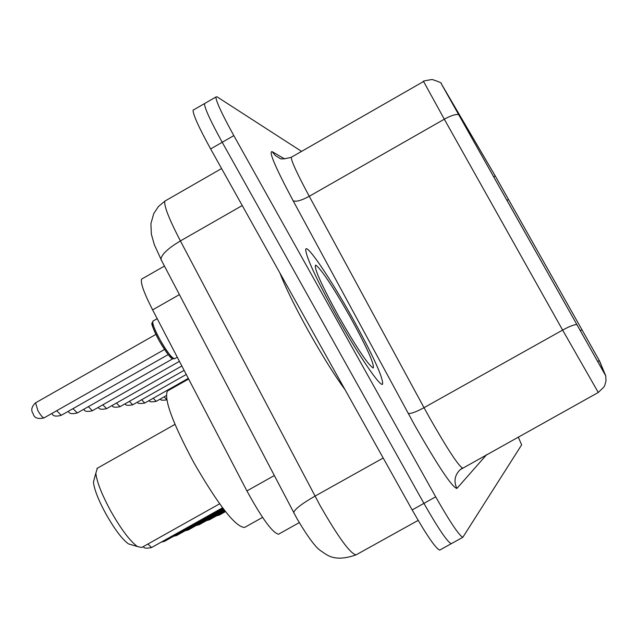 <?xml version="1.0" encoding="UTF-8"?>
<svg xmlns="http://www.w3.org/2000/svg" width="638" height="638" viewBox="0 0 638 638"><rect width="100%" height="100%" fill="white"/><g stroke="black" fill="none" stroke-linecap="round" stroke-linejoin="round"><path stroke-width="0.96" d="M278.511 534.205L299.254 522.634L278.511 534.205C272.522 532.889 261.995 518.463 246.914 490.909L152.618 309.877C143.909 292.778 140.248 282.522 141.636 279.101L142.346 278.694M193.92 109.704L193.051 110.207C193.147 114.88 199.008 127.791 210.636 148.933L412.164 509.914C426.503 535.059 435.682 548.457 439.694 550.115L439.957 549.964M301.559 151.389L216.984 96.793L215.859 97.048C216.17 101.602 222.16 114.457 233.819 135.607L435.69 496.835L423.919 503.382C438.258 528.535 447.374 541.981 451.257 543.712L451.257 543.712C447.374 541.981 438.258 528.535 423.919 503.382L222.215 142.274L423.919 503.382L412.164 509.914M193.051 110.207L204.447 103.627C204.654 108.245 210.58 121.124 222.215 142.274C210.58 121.124 204.654 108.245 204.447 103.627L205.269 103.157M351.937 317.11C330.588 278.742 307.277 244.194 305.746 249.171C305.522 255.846 315.762 278.056 336.489 315.786C358.014 354.481 380.495 387.585 382.593 384.148C383.318 377.903 373.102 355.549 351.937 317.11C330.588 278.742 307.277 244.194 305.746 249.171C305.522 255.846 315.762 278.056 336.489 315.786C358.014 354.481 380.495 387.585 382.593 384.148C383.318 377.903 373.102 355.549 351.937 317.11M584.536 334.312L599.305 360.606L605.111 374.729L441.855 84.766L495.24 175.928L584.536 334.312L494.865 175.267L441.352 83.833L605.709 375.782L599.68 361.26L584.536 334.312M435.69 496.835C450.029 522.012 459.073 535.497 462.829 537.3L521.653 444.853L518.239 437.014M94.552 477.918L93.435 482.073C94.233 489.41 98.404 500.048 105.948 513.997C114.641 529.317 122.145 539.277 128.445 543.879L131.795 544.868M97.399 468.18L95.836 473.165C96.801 481.81 101.769 494.426 110.741 511.014C121.092 529.237 129.969 541.072 137.393 546.519L141.716 547.492L219.631 503.821M168.193 390.592L167.403 391.038C163.799 399.069 172.651 423.01 193.96 462.877C218.698 505.615 235.574 527.14 244.585 527.443L262.561 517.394M279.962 273.12C285.377 287.252 294.923 306.655 308.601 331.337C322.485 356.028 334.655 375.527 345.126 389.842M179.414 294.612L152.618 309.877M274.3 475.565L246.914 490.909M165.848 200.547L164.875 201.106C163.735 205.46 168.911 218.738 180.402 240.925L320.14 505.647C338.26 537.228 350.222 553.632 356.052 554.877L356.299 554.733M383.191 458.02L314.989 496.133C302.157 503.486 295.043 508.933 293.655 512.466L294.293 513.694M210.636 148.933L233.819 135.607M418.161 520.377L356.052 554.877C333.945 562.596 326.808 554.661 321.385 551.208C316.193 548.265 308.026 537.356 296.877 518.471L160.904 259.323C161.518 254.45 168.017 248.326 180.402 240.925L242.241 205.556M221.585 168.552L164.875 201.106L158.431 206.529L153.742 213.602L150.911 223.659L151.342 234.154L154.356 244.761L161.948 261.317M599.305 360.606L597.607 361.547M486.762 454.535L456.896 488.461C453.578 481.419 454.663 475.166 460.15 469.696L462.518 468.013M456.896 488.461C452.19 487.376 438.107 466.274 414.644 425.171L293.081 200.659C275.385 167.395 268.407 151.054 272.147 151.645L284.588 158.926M576.72 324.519C573.889 324.654 569.192 326.504 562.628 330.085L424.023 407.682L429.207 417.092C447.35 448.961 458.467 465.931 462.55 468.005L462.678 467.925M458.547 114.561C455.468 114.13 450.723 115.677 444.311 119.202L423.584 81.497M605.709 375.782L606.028 380.703L604.744 385.464L603.979 386.923L598.284 392.466L562.628 330.085L444.311 119.202L309.255 196.289L424.023 407.682C415.729 412.132 410.433 414.014 408.137 413.336M291.773 156.996L291.263 157.291C291.239 160.92 297.236 173.919 309.255 196.289C301.136 200.643 295.745 202.094 293.081 200.659M441.297 83.777C442.301 83.203 439.247 81.776 432.141 79.495C424.908 80.635 422.037 81.305 423.528 81.528L291.263 157.291C284.109 159.109 280.226 159.388 279.627 158.136L275.321 155.552L272.147 151.645M581.992 329.798L580.245 330.779M508.534 199.463L506.867 200.412M495.24 175.928L493.613 176.854M338.451 315.954C356.666 347.83 368.262 365.167 373.254 367.982C374.474 364.21 366.778 347.208 350.182 316.958C332.948 286.693 321.456 269.396 315.714 265.057C313.521 267.226 321.097 284.189 338.451 315.954M218.427 514.762L219.209 515.121L225.493 511.596M208.594 519.436L209.416 519.81L225.062 511.054M198.227 524.364L199.104 524.755L224.608 510.472M187.277 529.572L188.21 529.979L224.129 509.858M175.697 535.067L176.694 535.497L223.627 509.204M163.432 540.896L164.5 541.343L223.101 508.51M147.904 544.023L151.557 547.548L222.542 507.776M164.205 396.812L166.765 399.747M153.2 398.256L156.198 401.342C151.358 402.171 149.053 401.884 149.284 400.473M141.604 399.771L144.778 403.025L188.298 378.382M129.378 401.366L132.736 404.795L186.264 374.474M116.467 403.041L120.032 406.661L184.119 370.351M102.814 404.811L106.602 408.639L181.838 365.981M88.347 406.677L92.374 410.728L179.43 361.355M72.987 408.639L77.294 412.945C71.934 414.301 68.976 413.735 68.402 411.247M56.662 410.728L61.264 415.298C55.857 416.797 52.755 416.167 51.949 413.408M153.216 320.938L152.913 321.105C152.139 323.306 154.532 329.559 160.098 339.871C167.419 352.511 172.308 358.763 174.748 358.636L177.268 357.208M172.85 358.006C170.689 358.46 166.103 352.654 159.093 340.58C153.383 329.918 151.27 324.024 152.753 322.892M35.584 402.825L37.889 410.617C40.832 415.633 42.937 418.026 44.197 417.81L164.5 349.48M164.444 266.07L141.636 279.101M439.694 550.115L462.829 537.3M460.15 469.696L598.284 392.466M215.859 97.048L204.447 103.627M128.445 543.879L137.393 546.519M167.403 391.038L188.633 379.012M96.944 468.444L174.987 424.366M93.435 482.073L95.836 473.165M219.209 515.121L216.481 515.855M209.416 519.81L206.584 520.568M199.104 524.755L196.145 525.529M188.21 529.979L185.124 530.776M176.694 535.497L173.472 536.319M164.5 541.343L161.119 542.188M151.557 547.548C146.254 548.616 143.558 548.265 143.47 546.511M166.789 399.882C162.267 400.497 160.138 400.185 160.393 398.965M156.198 401.342L166.271 395.64M144.722 403.056C139.722 403.87 137.345 403.535 137.593 402.044M132.68 404.827C127.6 405.712 125.128 405.337 125.255 403.702M119.96 406.701C114.832 407.666 112.256 407.243 112.232 405.441M106.522 408.687C101.362 409.748 98.675 409.277 98.467 407.275M92.287 410.784C87.047 411.941 84.24 411.414 83.873 409.205M77.294 412.945L172.762 358.779M61.264 415.298L168.217 354.584M174.549 358.763C171.821 358.125 172.826 362.783 159.069 340.556C147.745 317.764 153.128 324.997 152.913 321.105L157.195 318.665M44.062 417.89C37.809 419.318 34.173 417.938 33.16 413.751C30.76 410.354 31.517 406.741 35.433 402.913L155.879 334.408"/></g></svg>
